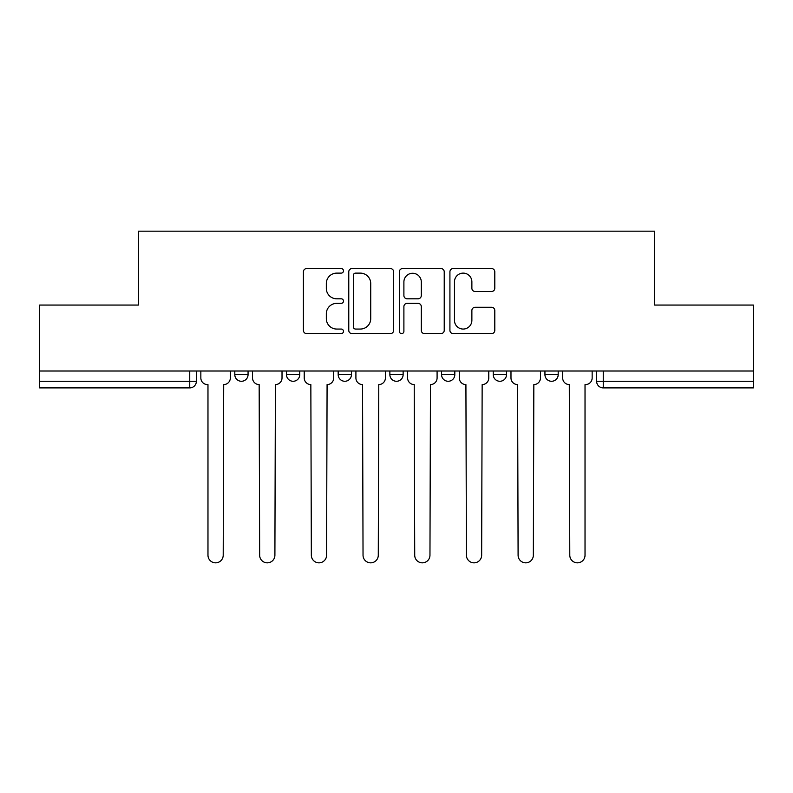 <?xml version="1.0" encoding="UTF-8"?>
<svg xmlns="http://www.w3.org/2000/svg" width="793" height="793" viewBox="0 0 793 793"><rect width="100%" height="100%" fill="white"/><g stroke="black" fill="none" stroke-linecap="round" stroke-linejoin="round"><path stroke-width="1.19" d="M343.488 270.839A2.28 2.28 0 0 0 341.208 268.569L306.653 268.569A3.251 3.251 0 0 0 303.402 271.821L303.402 330.364A3.251 3.251 0 0 0 306.653 333.615L341.208 333.615A2.28 2.28 0 0 0 343.488 331.335A2.28 2.28 0 0 0 341.208 329.055L336.738 329.055A10.408 10.408 0 0 1 326.329 318.647L326.329 313.77A10.408 10.408 0 0 1 336.738 303.362L341.208 303.362A2.28 2.28 0 0 0 343.488 301.092A2.28 2.28 0 0 0 341.208 298.812L336.738 298.812A10.408 10.408 0 0 1 326.329 288.404L326.329 283.527A10.408 10.408 0 0 1 336.738 273.119L341.208 273.119A2.28 2.28 0 0 0 343.488 270.839M544.94 371.005L544.94 374.643L558.193 374.643A6.631 6.631 0 0 1 551.561 381.274A6.631 6.631 0 0 1 544.94 374.643L544.94 371.005M493.246 371.005L493.246 374.643L506.499 374.643A6.631 6.631 0 0 1 499.877 381.274A6.631 6.631 0 0 1 493.246 374.643L493.246 371.005M389.869 371.005L389.869 374.643L403.131 374.643A6.631 6.631 0 0 1 396.5 381.274A6.631 6.631 0 0 1 389.869 374.643L389.869 371.005M491.551 291.497A3.251 3.251 0 0 0 494.802 288.246L494.802 271.821A3.251 3.251 0 0 0 491.551 268.569L453.17 268.569A3.251 3.251 0 0 0 449.918 271.821L449.918 330.364A3.251 3.251 0 0 0 453.17 333.615L491.551 333.615A3.251 3.251 0 0 0 494.802 330.364L494.802 310.519A3.251 3.251 0 0 0 491.551 307.268L475.126 307.268A3.251 3.251 0 0 0 471.875 310.519L471.875 320.362A8.703 8.703 0 0 1 463.171 329.055A8.703 8.703 0 0 1 454.468 320.362L454.468 281.822A8.703 8.703 0 0 1 463.171 273.119A8.703 8.703 0 0 1 471.875 281.822L471.875 288.246A3.251 3.251 0 0 0 475.126 291.497L491.551 291.497M39.65 371.005L39.65 305.067L138.388 305.067L138.388 231.179L654.612 231.179L654.612 305.067L753.35 305.067L753.35 371.005L39.65 371.005L39.65 381.274L196.377 381.274L196.377 371.005L196.377 381.274A6.631 6.631 0 0 1 189.745 387.896L39.65 387.896L39.65 381.274M393.655 271.821A3.251 3.251 0 0 0 390.404 268.569L352.023 268.569A3.251 3.251 0 0 0 348.771 271.821L348.771 330.364A3.251 3.251 0 0 0 352.023 333.615L390.404 333.615A3.251 3.251 0 0 0 393.655 330.364L393.655 271.821M402.596 268.569L440.977 268.569A3.251 3.251 0 0 1 444.229 271.821L444.229 330.364A3.251 3.251 0 0 1 440.977 333.615L424.552 333.615A3.251 3.251 0 0 1 421.301 330.364L421.301 306.613A3.251 3.251 0 0 0 418.05 303.362L407.156 303.362A3.251 3.251 0 0 0 403.895 306.613L403.895 331.335A2.28 2.28 0 0 1 401.625 333.615A2.28 2.28 0 0 1 399.345 331.335L399.345 271.821A3.251 3.251 0 0 1 402.596 268.569M596.623 371.005L596.623 381.274L753.35 381.274L753.35 387.896L603.255 387.896A6.631 6.631 0 0 1 596.623 381.274M753.35 371.005L753.35 381.274M558.193 371.005L558.193 374.643L558.193 371.005M506.499 374.643L506.499 371.005L506.499 374.643A6.631 6.631 0 0 1 499.877 381.274M454.815 371.005L454.815 374.643A6.631 6.631 0 0 1 448.184 381.274A6.631 6.631 0 0 1 441.562 374.643A6.631 6.631 0 0 0 448.184 381.274A6.631 6.631 0 0 0 454.815 374.643L454.815 371.005M441.562 371.005L441.562 374.643L454.815 374.643M403.131 371.005L403.131 374.643M351.438 371.005L351.438 374.643A6.631 6.631 0 0 1 344.816 381.274A6.631 6.631 0 0 1 338.185 374.643A6.631 6.631 0 0 0 344.816 381.274A6.631 6.631 0 0 0 351.438 374.643L338.185 374.643L338.185 371.005M286.501 371.005L286.501 374.643L299.754 374.643L299.754 371.005L299.754 374.643A6.631 6.631 0 0 1 293.123 381.274A6.631 6.631 0 0 1 286.501 374.643A6.631 6.631 0 0 0 293.123 381.274M234.807 371.005L234.807 374.643L248.06 374.643L248.06 371.005L248.06 374.643A6.631 6.631 0 0 1 241.439 381.274A6.631 6.631 0 0 1 234.807 374.643A6.631 6.631 0 0 0 241.439 381.274M189.745 371.005L189.745 387.896A6.631 6.631 0 0 0 196.377 381.274M355.601 273.119A2.28 2.28 0 0 0 353.321 275.399L353.321 326.785A2.28 2.28 0 0 0 355.601 329.055L360.319 329.055A10.408 10.408 0 0 0 370.727 318.647L370.727 283.527A10.408 10.408 0 0 0 360.319 273.119L355.601 273.119M421.301 281.981A8.703 8.703 0 0 0 412.598 273.278A8.703 8.703 0 0 0 403.895 281.981L403.895 295.561A3.251 3.251 0 0 0 407.156 298.812L418.05 298.812A3.251 3.251 0 0 0 421.301 295.561L421.301 281.981M200.847 377.954L200.847 371.005L200.847 377.954A6.631 6.631 0 0 0 207.469 384.585L207.974 384.585L207.974 555.229A7.623 7.623 0 0 0 215.587 562.842A7.623 7.623 0 0 0 223.21 555.229L223.705 384.585A6.631 6.631 0 0 0 230.337 377.954L230.337 371.005L230.337 377.954M207.469 384.585L207.974 384.585L207.974 555.229M223.21 555.229L223.705 384.585M252.531 377.954L252.531 371.005L252.531 377.954A6.631 6.631 0 0 0 259.162 384.585L259.658 555.229A7.623 7.623 0 0 0 267.281 562.842A7.623 7.623 0 0 0 274.903 555.229L275.399 384.585A6.631 6.631 0 0 0 282.021 377.954L282.021 371.005L282.021 377.954M304.225 377.954L304.225 371.005L304.225 377.954A6.631 6.631 0 0 0 310.846 384.585L311.342 555.229A7.623 7.623 0 0 0 318.964 562.842A7.623 7.623 0 0 0 326.587 555.229L327.083 384.585A6.631 6.631 0 0 0 333.714 377.954L333.714 371.005L333.714 377.954M259.162 384.585L259.658 555.229M274.903 555.229L275.399 384.585M310.846 384.585L311.342 555.229M326.587 555.229L327.083 384.585M355.908 377.954L355.908 371.005L355.908 377.954A6.631 6.631 0 0 0 362.54 384.585L363.035 555.229A7.623 7.623 0 0 0 370.658 562.842A7.623 7.623 0 0 0 378.281 555.229L378.776 384.585A6.631 6.631 0 0 0 385.398 377.954L385.398 371.005L385.398 377.954M407.602 377.954L407.602 371.005L407.602 377.954A6.631 6.631 0 0 0 414.224 384.585L414.719 555.229A7.623 7.623 0 0 0 422.342 562.842A7.623 7.623 0 0 0 429.965 555.229L430.46 384.585A6.631 6.631 0 0 0 437.092 377.954L437.092 371.005L437.092 377.954M459.286 377.954L459.286 371.005L459.286 377.954A6.631 6.631 0 0 0 465.917 384.585L466.413 555.229A7.623 7.623 0 0 0 474.036 562.842A7.623 7.623 0 0 0 481.658 555.229L482.154 384.585A6.631 6.631 0 0 0 488.775 377.954L488.775 371.005L488.775 377.954M362.54 384.585L363.035 555.229M378.281 555.229L378.776 384.585M414.224 384.585L414.719 555.229M429.965 555.229L430.46 384.585M465.917 384.585L466.413 555.229M481.658 555.229L482.154 384.585M510.979 377.954L510.979 371.005L510.979 377.954A6.631 6.631 0 0 0 517.601 384.585L518.097 555.229A7.623 7.623 0 0 0 525.719 562.842A7.623 7.623 0 0 0 533.342 555.229L533.838 384.585A6.631 6.631 0 0 0 540.469 377.954L540.469 371.005L540.469 377.954M517.601 384.585L518.097 555.229M533.342 555.229L533.838 384.585M562.663 377.954L562.663 371.005L562.663 377.954A6.631 6.631 0 0 0 569.295 384.585L569.79 555.229A7.623 7.623 0 0 0 577.413 562.842A7.623 7.623 0 0 0 585.026 555.229L585.026 384.585L585.531 384.585A6.631 6.631 0 0 0 592.153 377.954L592.153 371.005L592.153 377.954M569.295 384.585L569.79 555.229M585.026 555.229L585.026 384.585L585.531 384.585M603.255 371.005L603.255 387.896"/></g></svg>

